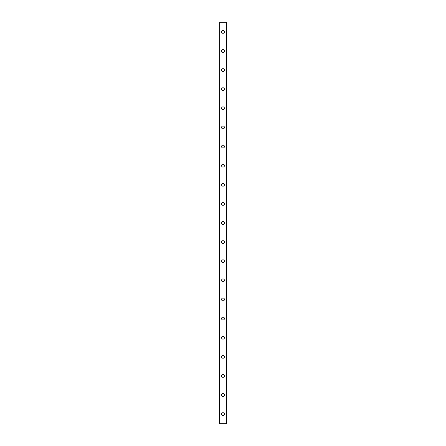 <?xml version="1.0" encoding="UTF-8"?>
<svg xmlns="http://www.w3.org/2000/svg" width="446" height="446" viewBox="0 0 446 446"><rect width="100%" height="100%" fill="white"/><g stroke="black" fill="none" stroke-linecap="round" stroke-linejoin="round"><path stroke-width="0.67" d="M221.567 414.144A1.433 1.433 0 0 1 223 412.712A1.433 1.433 0 0 1 224.433 414.144A1.433 1.433 0 0 1 223 415.577A1.433 1.433 0 0 1 221.567 414.144M221.567 395.028A1.433 1.433 0 0 1 223 393.595A1.433 1.433 0 0 1 224.433 395.028A1.433 1.433 0 0 1 223 396.461A1.433 1.433 0 0 1 221.567 395.028M221.567 375.917A1.433 1.433 0 0 1 223 374.478A1.433 1.433 0 0 1 224.433 375.917A1.433 1.433 0 0 1 223 377.349A1.433 1.433 0 0 1 221.567 375.917M221.567 356.8A1.433 1.433 0 0 1 223 355.367A1.433 1.433 0 0 1 224.433 356.8A1.433 1.433 0 0 1 223 358.233A1.433 1.433 0 0 1 221.567 356.8M221.567 337.683A1.433 1.433 0 0 1 223 336.251A1.433 1.433 0 0 1 224.433 337.683A1.433 1.433 0 0 1 223 339.122A1.433 1.433 0 0 1 221.567 337.683M221.567 318.572A1.433 1.433 0 0 1 223 317.139A1.433 1.433 0 0 1 224.433 318.572A1.433 1.433 0 0 1 223 320.005A1.433 1.433 0 0 1 221.567 318.572M221.567 299.456A1.433 1.433 0 0 1 223 298.023A1.433 1.433 0 0 1 224.433 299.456A1.433 1.433 0 0 1 223 300.888A1.433 1.433 0 0 1 221.567 299.456M221.567 280.344A1.433 1.433 0 0 1 223 278.912A1.433 1.433 0 0 1 224.433 280.344A1.433 1.433 0 0 1 223 281.777A1.433 1.433 0 0 1 221.567 280.344M221.567 261.228A1.433 1.433 0 0 1 223 259.795A1.433 1.433 0 0 1 224.433 261.228A1.433 1.433 0 0 1 223 262.661A1.433 1.433 0 0 1 221.567 261.228M221.567 242.117A1.433 1.433 0 0 1 223 240.678A1.433 1.433 0 0 1 224.433 242.117A1.433 1.433 0 0 1 223 243.549A1.433 1.433 0 0 1 221.567 242.117M221.567 223A1.433 1.433 0 0 1 223 221.567A1.433 1.433 0 0 1 224.433 223A1.433 1.433 0 0 1 223 224.433A1.433 1.433 0 0 1 221.567 223M221.567 203.883A1.433 1.433 0 0 1 223 202.451A1.433 1.433 0 0 1 224.433 203.883A1.433 1.433 0 0 1 223 205.322A1.433 1.433 0 0 1 221.567 203.883M221.567 184.772A1.433 1.433 0 0 1 223 183.339A1.433 1.433 0 0 1 224.433 184.772A1.433 1.433 0 0 1 223 186.205A1.433 1.433 0 0 1 221.567 184.772M221.567 165.656A1.433 1.433 0 0 1 223 164.223A1.433 1.433 0 0 1 224.433 165.656A1.433 1.433 0 0 1 223 167.088A1.433 1.433 0 0 1 221.567 165.656M221.567 146.544A1.433 1.433 0 0 1 223 145.112A1.433 1.433 0 0 1 224.433 146.544A1.433 1.433 0 0 1 223 147.977A1.433 1.433 0 0 1 221.567 146.544M221.567 127.428A1.433 1.433 0 0 1 223 125.995A1.433 1.433 0 0 1 224.433 127.428A1.433 1.433 0 0 1 223 128.861A1.433 1.433 0 0 1 221.567 127.428M221.567 108.317A1.433 1.433 0 0 1 223 106.878A1.433 1.433 0 0 1 224.433 108.317A1.433 1.433 0 0 1 223 109.749A1.433 1.433 0 0 1 221.567 108.317M221.567 89.2A1.433 1.433 0 0 1 223 87.767A1.433 1.433 0 0 1 224.433 89.2A1.433 1.433 0 0 1 223 90.633A1.433 1.433 0 0 1 221.567 89.2M221.567 70.083A1.433 1.433 0 0 1 223 68.651A1.433 1.433 0 0 1 224.433 70.083A1.433 1.433 0 0 1 223 71.522A1.433 1.433 0 0 1 221.567 70.083M221.567 50.972A1.433 1.433 0 0 1 223 49.539A1.433 1.433 0 0 1 224.433 50.972A1.433 1.433 0 0 1 223 52.405A1.433 1.433 0 0 1 221.567 50.972M221.567 31.856A1.433 1.433 0 0 1 223 30.423A1.433 1.433 0 0 1 224.433 31.856A1.433 1.433 0 0 1 223 33.288A1.433 1.433 0 0 1 221.567 31.856M219.655 22.3L219.415 423.7L226.585 423.7L226.585 22.3L219.655 22.3L219.655 423.7M226.345 22.3L226.345 423.7"/></g></svg>
